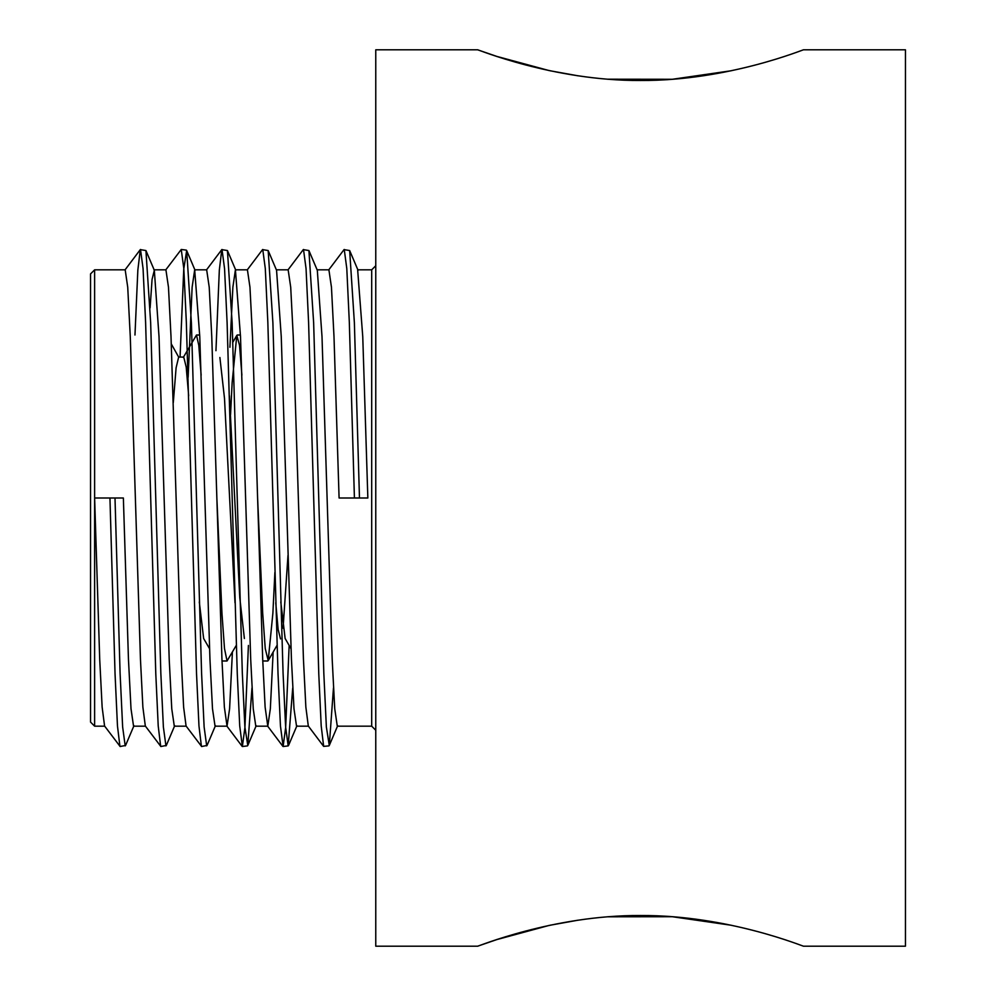 <?xml version="1.0" encoding="UTF-8"?>
<svg xmlns="http://www.w3.org/2000/svg" width="996" height="996" viewBox="0 0 996 996"><rect width="100%" height="100%" fill="white"/><g stroke="black" fill="none" stroke-linecap="round" stroke-linejoin="round"><path stroke-width="1.49" d="M731.251 925.247L672.312 916.718L607.909 916.793M578.066 920.18L549.842 925.272M548.921 925.471L496.755 939.602L477.632 946.2C476.013 947.283 552.855 915.013 640.515 915.511C728.636 915.013 805.154 947.296 803.585 946.2L905.451 946.2L905.451 49.8L803.585 49.8C805.154 48.704 728.636 80.987 640.515 80.489C552.855 80.987 476.013 48.717 477.632 49.8L375.766 49.8L375.766 946.2L477.632 946.2M731.251 70.753L672.312 79.282L607.909 79.207M578.066 75.821L549.842 70.728M548.921 70.529L496.755 56.398L477.632 49.8M230.549 414.573L232.13 382.75L236.811 335.378L239.538 345.313L241.891 375.143M183.264 357.502L196.486 335.017L198.789 345.313L201.155 375.143M257.603 498L262.695 659.34L265.123 707.135L267.787 726.171L255.798 726.171L253.245 708.803L250.706 659.34L240.509 336.66L235.417 269.829L247.419 269.829L249.959 287.197L252.511 336.66L257.603 498L262.695 613.25L265.247 648.57L268.21 660.622L272.879 613.25L274.884 572.426M216.854 498L221.946 659.34L224.374 707.135L227.038 726.171L215.049 726.171L212.497 708.803L209.957 659.34L199.773 336.66L194.681 269.829L206.67 269.829L209.222 287.197L211.762 336.66L216.854 498L221.946 613.25L224.498 648.57L227.038 660.983L236.326 645.308M94.62 726.171L90.549 722.1L90.549 273.9L94.62 269.829L94.62 726.171L104.692 726.171M328.68 269.978L344.031 249.623L349.658 250.544L354.377 322.716L359.469 498L367.848 498L362.756 336.66L357.651 269.829L371.695 269.829L371.695 726.171L337.283 726.171L334.743 708.803L332.191 659.34L322.007 336.66L317.313 270.302L308.909 250.544L313.64 322.716L323.825 673.284L326.364 727.018L329.29 745.456L333.461 688.049M145.441 726.171L133.551 726.171L131.011 708.803L128.459 659.34L123.367 498L94.62 498L99.712 659.34L102.14 707.135L104.58 726.022L120.155 746.514L125.558 745.456L133.962 725.698M94.62 269.829L125.185 269.829L127.725 287.197L130.277 336.66L140.461 659.34L142.876 707.135L145.329 726.022L160.879 746.514L166.307 745.456L174.711 725.698M186.19 726.171L174.3 726.171L171.76 708.803L169.208 659.34L159.024 336.66L154.33 270.302L152.064 279.428L150.097 307.951M153.932 269.829L165.921 269.829L168.473 287.197L171.013 336.66L181.21 659.34L183.625 707.135L186.078 726.022L201.64 746.514L207.044 745.456L215.447 725.698M227.038 726.171L229.59 708.803L232.404 652.069M267.787 726.171L270.339 708.803L273.153 652.069M308.424 726.171L296.534 726.171L293.994 708.803L291.442 659.34L281.258 336.66L276.564 270.302L268.173 250.544L272.892 322.716L283.076 673.284L285.628 727.018L288.168 745.892L292.712 688.049M276.365 269.829L288.155 269.829L290.708 287.197L293.26 336.66L303.444 659.34L305.859 707.135L308.312 726.022L323.65 746.378L328.929 745.892M194.681 269.829L192.128 287.197L188.132 377.235M235.417 269.829L232.877 287.197L229.927 347.28M317.114 269.829L328.904 269.829L331.456 287.197L333.996 336.66L339.088 498L359.469 498M115.001 498L120.093 673.284L122.645 727.018L125.21 745.892M134.97 335.017L137.846 270.078L140.299 249.623L145.926 250.544L150.657 322.716L160.842 673.284L163.381 727.018L165.946 745.892M180.064 357.078L183.762 268.982L186.675 250.544L191.394 322.716L201.59 673.284L204.13 727.018L206.695 745.892M215.945 350.692L219.332 270.078L221.784 249.623L227.424 250.544L232.143 322.716L242.327 673.284L244.879 727.018L247.792 745.456L251.963 688.049M247.195 269.978L262.533 249.623L268.173 250.544M287.931 269.978L303.282 249.623L308.909 250.544M109.946 498L115.038 673.719L117.466 725.922L119.931 746.378M140.523 249.486L143.063 268.559L145.603 322.281L155.787 673.719L158.215 725.922L160.667 746.378M165.697 269.978L181.247 249.486L183.812 268.559L186.339 322.281L196.536 673.719L198.963 725.922L201.416 746.378M222.008 249.486L224.548 268.559L227.088 322.281L237.272 673.719L239.712 725.922L242.364 746.514L244.929 727.441L248.415 645.458M262.757 249.486L265.297 268.559L267.837 322.281L278.021 673.719L280.449 725.922L283.113 746.514L285.665 727.441L289.151 645.458M303.506 249.486L306.046 268.559L308.586 322.281L318.77 673.719L321.198 725.922L323.65 746.378M344.255 249.486L346.795 268.559L349.322 322.281L354.414 498M173.304 402.583L176.105 367.798L178.658 357.078L183.75 357.078L186.202 367.076L188.68 395.786M199.3 601.97L203.645 638.498L209.558 648.72M229.429 395.786L239.775 597.65L244.381 638.498M280.797 601.97L285.13 638.498L291.044 648.72M178.658 357.078L171.287 343.931M219.892 357.502L224.498 398.35L235.006 602.792M275.755 602.792L278.158 629.634L280.523 638.922M283.063 628.202L287.981 555.419M240.447 335.017L237.235 335.017M199.71 335.017L196.486 335.017M267.787 660.983L262.757 660.983M227.038 660.983L222.008 660.983M371.695 269.829L375.766 265.745M371.695 726.171L375.766 730.255M145.926 250.544L154.33 270.302M186.675 250.544L195.079 270.302M227.424 250.544L235.828 270.302M247.792 745.456L256.196 725.698M288.541 745.456L296.945 725.698M329.29 745.456L337.694 725.698M349.658 250.544L358.062 270.302M186.327 250.108L181.272 249.486M247.444 745.892L242.389 746.514M288.193 745.892L283.138 746.514M140.299 249.623L124.961 269.978M221.784 249.623L206.446 269.978M242.165 746.378L226.814 726.022M282.914 746.378L267.563 726.022M277.062 645.308L268.21 660.622M236.811 335.378L232.815 342.3"/></g></svg>
